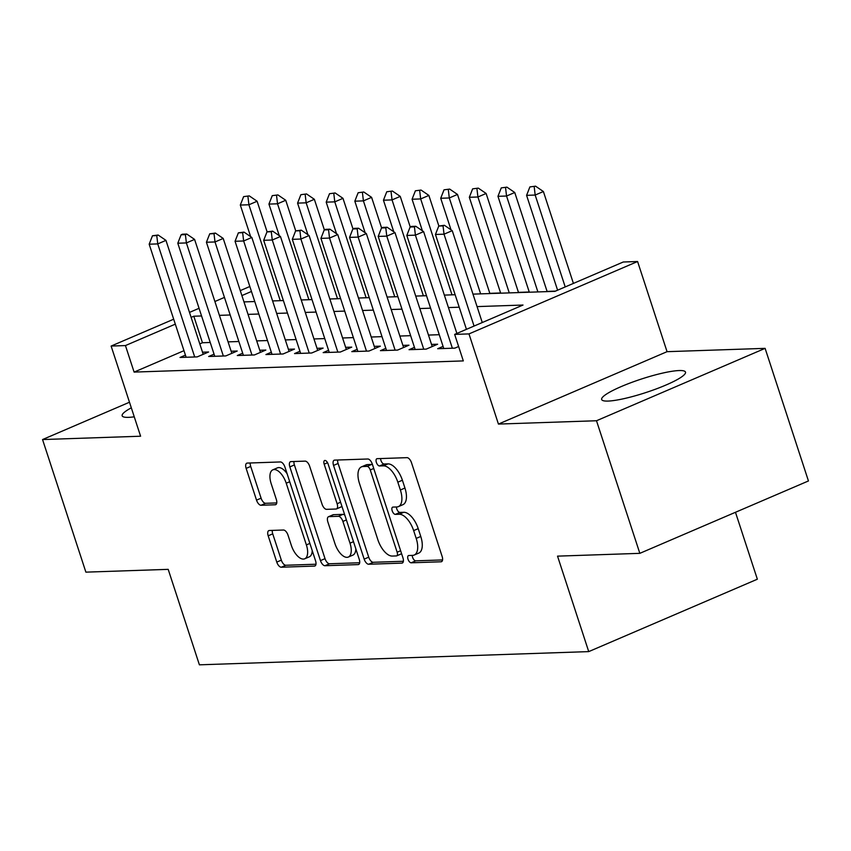 <?xml version="1.0" encoding="UTF-8"?>
<svg xmlns="http://www.w3.org/2000/svg" width="851" height="851" viewBox="0 0 851 851"><rect width="100%" height="100%" fill="white"/><g stroke="black" fill="none" stroke-linecap="round" stroke-linejoin="round"><path stroke-width="1.28" d="M408.023 559.224A3.883 1.862 -113.2 0 0 411.182 562.798L441.031 561.788A5.553 2.67 -113.2 0 0 441.52 561.681A5.553 2.67 -113.2 0 0 442.148 556.48L411.512 462.774A5.553 2.67 -113.2 0 0 407.001 457.657L377.142 458.678A3.883 1.862 -113.2 0 0 376.802 458.753A3.883 1.862 -113.2 0 0 376.365 462.391A3.883 1.862 -113.2 0 0 379.525 465.965L383.397 465.837A17.765 8.531 -113.2 0 1 397.832 482.187L400.385 489.995A17.765 8.531 -113.2 0 1 398.396 506.622A17.765 8.531 -113.2 0 1 396.832 506.962L392.971 507.09A3.883 1.862 -113.2 0 0 392.63 507.164A3.883 1.862 -113.2 0 0 392.194 510.802A3.883 1.862 -113.2 0 0 395.353 514.376L399.215 514.249A17.765 8.531 -113.2 0 1 413.65 530.609L416.203 538.417A17.765 8.531 -113.2 0 1 414.224 555.033A17.765 8.531 -113.2 0 1 412.661 555.373L408.799 555.512A3.883 1.862 -113.2 0 0 408.459 555.586A3.883 1.862 -113.2 0 0 408.023 559.224M412.246 555.395A3.883 1.862 -113.2 0 0 412.575 557.267A3.883 1.862 -113.2 0 0 415.735 560.841L442.573 559.926M380.599 458.561A3.883 1.862 -113.2 0 0 380.929 460.434A3.883 1.862 -113.2 0 0 384.088 464.008L387.95 463.88L383.397 465.837M396.417 506.973A3.883 1.862 -113.2 0 0 396.747 508.845A3.883 1.862 -113.2 0 0 399.906 512.43L403.778 512.291L399.215 514.249M131.32 407.82A44.103 7.116 -18.1 0 0 122.15 415.788A44.103 7.116 -18.1 0 0 128.533 417.352A44.103 7.116 -18.1 0 0 134.256 416.82M608.039 401.076A44.103 7.116 -18.1 0 0 656.259 388.918A44.103 7.116 -18.1 0 0 685.502 372.11A44.103 7.116 -18.1 0 0 679.13 370.547A44.103 7.116 -18.1 0 0 630.91 382.705A44.103 7.116 -18.1 0 0 601.668 399.513A44.103 7.116 -18.1 0 0 608.039 401.076M269.288 530.503A5.553 2.67 -113.2 0 0 268.799 530.609A5.553 2.67 -113.2 0 0 268.182 535.811L276.777 562.096A5.553 2.67 -113.2 0 0 281.287 567.213L314.445 566.085A5.553 2.67 -113.2 0 0 314.934 565.979A5.553 2.67 -113.2 0 0 315.551 560.777L284.925 467.071A5.553 2.67 -113.2 0 0 280.415 461.955L247.258 463.082A5.553 2.67 -113.2 0 0 246.769 463.189A5.553 2.67 -113.2 0 0 246.141 468.39L256.523 500.143A5.553 2.67 -113.2 0 0 261.034 505.26L275.224 504.771A5.553 2.67 -113.2 0 0 275.713 504.664A5.553 2.67 -113.2 0 0 276.341 499.473L271.192 483.719A14.85 7.127 -113.2 0 1 272.852 469.826A14.85 7.127 -113.2 0 1 286.223 483.208L306.381 544.906A14.85 7.127 -113.2 0 1 304.722 558.799A14.85 7.127 -113.2 0 1 291.35 545.417L287.989 535.13A5.553 2.67 -113.2 0 0 283.479 530.024L269.288 530.503M183.976 350.676L134.107 372.089L125.437 345.57L111.13 346.059L173.689 319.199M639.835 553.341L596.498 420.745L765.113 348.357L808.45 480.953L639.835 553.341L557.533 556.139L588.732 651.611L199.4 664.822L168.19 569.351L85.887 572.149L42.55 439.552L140.596 436.223L111.13 346.059M765.113 348.357L667.056 351.676L498.441 424.075L596.498 420.745M498.441 424.075L468.975 333.911L454.657 334.39L523.014 305.041L477.06 306.605M134.107 372.089L463.327 360.909L454.657 334.39M364.164 559.128A5.553 2.67 -113.2 0 0 368.674 564.245L401.832 563.117A5.553 2.67 -113.2 0 0 402.321 563.011A5.553 2.67 -113.2 0 0 402.949 557.809L372.312 464.103A5.553 2.67 -113.2 0 0 367.802 458.997L334.645 460.114A5.553 2.67 -113.2 0 0 334.156 460.221A5.553 2.67 -113.2 0 0 333.539 465.423L364.164 559.128L368.728 557.171A5.553 2.67 -113.2 0 0 373.238 562.288L403.374 561.266M358.143 564.596L324.986 565.724A5.553 2.67 -113.2 0 1 320.465 560.618L289.84 466.901A5.553 2.67 -113.2 0 1 290.457 461.71A5.553 2.67 -113.2 0 1 290.946 461.604L305.137 461.125A5.553 2.67 -113.2 0 1 309.647 466.231L322.072 504.239A5.553 2.67 -113.2 0 0 326.582 509.345L335.996 509.026A5.553 2.67 -113.2 0 0 336.485 508.919A5.553 2.67 -113.2 0 0 337.102 503.728L324.178 464.157A3.883 1.862 -113.2 0 1 324.603 460.519A3.883 1.862 -113.2 0 1 328.103 464.029L359.25 559.298A5.553 2.67 -113.2 0 1 358.633 564.49A5.553 2.67 -113.2 0 1 358.143 564.596L359.037 564.213M129.49 402.225L42.55 439.552M443.084 346.4L437.68 348.719L454.86 348.133L458.625 346.517M414.458 347.368L409.054 349.697L426.234 349.112L437.627 344.219L431.531 344.421M385.833 348.346L380.429 350.665L397.598 350.08L408.991 345.187L402.906 345.4M357.197 349.314L351.793 351.633L368.972 351.048L380.365 346.166L374.27 346.368M328.571 350.293L323.167 352.612L340.347 352.027L351.74 347.134L345.644 347.336M299.946 351.261L294.542 353.58L311.721 352.995L323.114 348.102L317.019 348.314M271.32 352.229L265.916 354.548L283.096 353.973L294.489 349.08L288.393 349.282M242.695 353.208L237.291 355.527L254.46 354.941L265.852 350.048L259.768 350.25M214.058 354.176L208.665 356.495L225.834 355.909L237.227 351.016L231.132 351.229M439.254 334.698L428.468 335.071M410.629 335.677L399.842 336.039M382.003 336.645L371.217 337.017M353.378 337.613L342.591 337.985M324.752 338.592L313.966 338.953M296.127 339.56L285.33 339.932M267.491 340.538L256.704 340.9M238.865 341.506L228.079 341.868M210.24 342.474L202.464 342.74L199.794 343.889M185.433 355.144L180.029 357.463L197.209 356.888L208.601 351.995L202.506 352.197M555.458 291.116L547.076 291.404M529.237 292.01L518.45 292.372M500.611 292.978L489.825 293.34M588.732 651.611L757.347 579.212L735.477 512.281M472.986 294.127L554.916 291.35L623.272 262.002L637.59 261.512L468.975 333.911M667.056 351.676L637.59 261.512M189.507 312.402L199.07 308.296M214.888 301.509L224.451 297.403M240.269 290.616L249.832 286.5M201.57 315.955L193.805 316.221L191.124 317.37M175.306 324.157L125.437 345.57M459.221 307.211L448.434 307.573M430.595 308.179L419.798 308.551M401.959 309.158L391.173 309.519M373.334 310.126L362.547 310.487M344.708 311.094L333.922 311.466M316.083 312.072L305.296 312.434M287.457 313.04L276.671 313.413M258.821 314.019L248.035 314.381M230.196 314.987L219.409 315.349M243.96 301.903L254.747 301.541M272.586 300.935L283.372 300.563M301.211 299.967L312.009 299.595M329.848 298.988L340.634 298.627M358.473 298.02L369.26 297.648M387.099 297.042L397.885 296.68M415.724 296.074L426.511 295.712M444.35 295.106L455.147 294.733M251.46 291.467L241.897 295.574M202.464 342.74L193.805 316.221M414.224 555.033L418.777 553.086A17.765 8.531 -113.2 0 0 420.766 536.46L416.203 538.417M403.778 512.291A17.765 8.531 -113.2 0 1 418.213 528.652L420.766 536.46M398.396 506.622L402.949 504.664A17.765 8.531 -113.2 0 0 404.938 488.038L400.385 489.995M387.95 463.88A17.765 8.531 -113.2 0 1 402.385 480.23L404.938 488.038M337.666 460.019A5.553 2.67 -113.2 0 0 338.092 463.465L368.728 557.171M396.364 555.926A3.883 1.862 -113.2 0 0 396.704 555.852A3.883 1.862 -113.2 0 0 397.14 552.225L370.249 469.965A3.883 1.862 -113.2 0 0 367.089 466.391L363.015 466.529A17.765 8.531 -113.2 0 0 361.462 466.869A17.765 8.531 -113.2 0 0 359.473 483.485L377.855 539.715A17.765 8.531 -113.2 0 0 392.29 556.065L396.364 555.926M400.917 553.98A3.883 1.862 -113.2 0 0 401.257 553.905A3.883 1.862 -113.2 0 0 401.587 553.661M372.504 464.689A3.883 1.862 -113.2 0 0 371.653 464.433L367.089 466.391M361.462 466.869L366.015 464.912A17.765 8.531 -113.2 0 1 367.579 464.572L371.653 464.433M359.675 562.745L329.539 563.766L324.986 565.724M293.967 461.497A5.553 2.67 -113.2 0 0 294.393 464.944L325.029 558.66A5.553 2.67 -113.2 0 0 329.539 563.766M340.56 507.068A5.553 2.67 -113.2 0 0 341.038 506.962A5.553 2.67 -113.2 0 0 341.857 506.079M334.964 543.672A14.85 7.127 -113.2 0 0 348.336 557.054A14.85 7.127 -113.2 0 0 349.995 543.161L342.889 521.429A5.553 2.67 -113.2 0 0 338.379 516.312L328.965 516.631A5.553 2.67 -113.2 0 0 328.475 516.738A5.553 2.67 -113.2 0 0 327.858 521.94L334.964 543.672M348.336 557.054L352.899 555.107A14.85 7.127 -113.2 0 0 355.824 548.81M344.846 515.238A5.553 2.67 -113.2 0 0 342.942 514.355L338.379 516.312M328.475 516.738L333.039 514.781A5.553 2.67 -113.2 0 1 333.528 514.674L342.942 514.355M304.722 558.799L309.285 556.841A14.85 7.127 -113.2 0 0 312.211 550.554M287.106 473.73A14.85 7.127 -113.2 0 0 277.405 467.869L272.852 469.826M250.279 462.987A5.553 2.67 -113.2 0 0 250.705 466.433L261.087 498.186A5.553 2.67 -113.2 0 0 265.597 503.303L276.766 502.92M272.309 530.407A5.553 2.67 -113.2 0 0 272.735 533.854L281.33 560.139A5.553 2.67 -113.2 0 0 285.84 565.255L315.976 564.224M573.414 283.404L543.385 191.528L535.173 195.049L526.588 195.347L557.596 290.202M535.566 186.178L529.896 186.912L535.566 186.178L543.385 191.528M565.213 286.936L535.173 195.049L534.194 186.763M526.588 195.347L529.896 186.912M443.052 225.898L444.413 225.302L438.754 226.036L443.052 225.898L444.031 234.185L452.232 230.664L482.272 322.54M466.444 329.326L435.446 234.472L444.031 234.185L474.06 326.061M438.754 226.036L435.446 234.472M452.232 230.664L444.413 225.302M547.15 291.616L514.749 192.507L506.547 196.028L497.963 196.315L529.311 292.223M506.93 187.146L501.271 187.88L506.93 187.146L514.749 192.507M537.896 291.925L506.547 196.028L505.568 187.731M497.963 196.315L501.271 187.88M518.525 292.584L486.123 193.475L477.922 196.996L469.337 197.283L500.675 293.191M478.305 188.124L472.645 188.848L478.305 188.124L486.123 193.475M509.27 292.904L477.922 196.996L476.943 188.709M469.337 197.283L472.645 188.848M489.889 293.552L457.498 194.443L449.296 197.964L440.712 198.262L451.03 229.834M449.679 189.092L444.02 189.826L449.679 189.092L457.498 194.443M480.645 293.872L449.296 197.964L448.317 189.677M440.712 198.262L444.02 189.826M438.861 225.994L428.872 195.422L420.671 198.943L412.075 199.23L422.404 230.802M421.054 190.06L415.394 190.794L421.054 190.06L428.872 195.422M452.009 294.84L420.671 198.943L419.681 190.645M412.075 199.23L415.394 190.794M414.426 226.866L415.788 226.281L411.501 226.419L410.129 227.015L414.426 226.866L415.405 235.153L423.607 231.632L456.881 333.443M443.775 348.516L406.821 235.45L415.405 235.153L452.36 348.219M410.129 227.015L406.821 235.45M423.607 231.632L415.788 226.281M385.79 227.834L387.162 227.249L382.865 227.398L381.503 227.983L385.79 227.834L386.78 236.131L394.981 232.61L432.223 346.538M415.15 349.484L378.195 236.418L386.78 236.131L423.734 349.197M381.503 227.983L378.195 236.418M394.981 232.61L387.162 227.249M357.165 228.813L358.537 228.228L354.239 228.366L352.878 228.951L357.165 228.813L358.154 237.099L366.355 233.578L403.597 347.506M386.514 350.452L349.559 237.386L358.154 237.099L395.109 350.165M352.878 228.951L349.559 237.386M366.355 233.578L358.537 228.228M328.539 229.781L329.911 229.196L325.614 229.344L324.242 229.93L328.539 229.781L329.528 238.067L337.73 234.546L374.961 348.485M357.888 351.431L320.933 238.365L329.528 238.067L366.483 351.133M324.242 229.93L320.933 238.365M337.73 234.546L329.911 229.196M410.235 226.962L400.247 196.39L392.045 199.911L383.45 200.198L393.768 231.78M392.428 191.039L386.758 191.773L392.428 191.039L400.247 196.39M423.383 295.818L392.045 199.911L391.056 191.624M383.45 200.198L386.758 191.773M299.914 230.749L301.275 230.164L295.616 230.898L299.914 230.749L300.892 239.046L309.094 235.525L346.336 349.453M329.263 352.399L292.308 239.333L300.892 239.046L337.847 352.112M295.616 230.898L292.308 239.333M309.094 235.525L301.275 230.164M381.61 227.94L371.61 197.358L363.409 200.879L354.824 201.176L365.143 232.749M363.792 192.007L358.133 192.741L363.792 192.007L371.61 197.358M394.758 296.786L363.409 200.879L362.43 192.592M354.824 201.176L358.133 192.741M271.288 231.727L272.65 231.142L266.991 231.866L271.288 231.727L272.267 240.014L280.468 236.493L317.71 350.421M300.637 353.378L263.682 240.301L272.267 240.014L309.221 353.08M266.991 231.866L263.682 240.301M280.468 236.493L272.65 231.142M352.984 228.908L342.985 198.336L334.783 201.857L326.199 202.144L336.517 233.717M335.166 192.975L329.507 193.709L335.166 192.975L342.985 198.336M366.132 297.754L334.783 201.857L333.805 193.571M326.199 202.144L329.507 193.709M242.663 232.695L244.024 232.11L238.365 232.844L242.663 232.695L243.641 240.982L251.843 237.461L289.085 351.399M272.012 354.346L235.057 241.28L243.641 240.982L280.596 354.048M238.365 232.844L235.057 241.28M251.843 237.461L244.024 232.11M324.359 229.876L314.359 199.304L306.158 202.825L297.573 203.123L307.892 234.695M306.541 193.954L300.882 194.688L306.541 193.954L314.359 199.304M337.507 298.733L306.158 202.825L305.179 194.539M297.573 203.123L300.882 194.688M214.026 233.674L215.399 233.078L209.74 233.812L214.026 233.674L215.016 241.961L223.217 238.44L260.459 352.367M243.375 355.314L206.421 242.248L215.016 241.961L251.97 355.027M209.74 233.812L206.421 242.248M223.217 238.44L215.399 233.078M295.722 230.855L285.734 200.272L277.532 203.804L268.937 204.091L279.266 235.663M277.915 194.922L272.256 195.656L277.915 194.922L285.734 200.272M308.881 299.701L277.532 203.804L276.543 195.507M268.937 204.091L272.256 195.656M185.401 234.642L186.773 234.057L182.476 234.195L181.103 234.791L185.401 234.642L186.39 242.929L194.592 239.408L231.823 353.335M214.75 356.292L177.795 243.226L186.39 242.929L223.345 355.995M181.103 234.791L177.795 243.226M194.592 239.408L186.773 234.057M267.097 231.823L257.108 201.251L248.907 204.772L240.312 205.059L250.63 236.631M249.29 195.89L243.631 196.624L249.29 195.89L257.108 201.251M280.245 300.669L248.907 204.772L247.918 196.485M240.312 205.059L243.631 196.624M156.775 235.61L158.137 235.025L152.478 235.759L156.775 235.61L157.754 243.907L165.956 240.376L203.198 354.314M186.124 357.26L149.17 244.194L157.754 243.907L194.709 356.973M152.478 235.759L149.17 244.194M165.956 240.376L158.137 235.025M415.735 560.841L411.182 562.798M384.088 464.008L379.525 465.965M399.906 512.43L395.353 514.376M418.213 528.652L413.65 530.609M402.385 480.23L397.832 482.187M441.935 561.394L441.031 561.788M338.092 463.465L333.539 465.423M402.736 562.724L401.832 563.117M373.238 562.288L368.674 564.245M400.63 550.725L397.14 552.225M373.738 468.465L370.249 469.965M367.579 464.572L363.015 466.529M325.029 558.66L320.465 560.618M294.393 464.944L289.84 466.901M340.591 502.228L337.102 503.728M327.539 462.71L324.178 464.157M353.484 541.661L349.995 543.161M346.378 519.929L342.889 521.429M333.528 514.674L328.965 516.631M309.87 543.406L306.381 544.906M289.712 481.719L286.223 483.208M276.128 504.388L275.224 504.771M265.597 503.303L261.034 505.26M261.087 498.186L256.523 500.143M250.705 466.433L246.141 468.39M315.349 565.692L314.445 566.085M285.84 565.255L281.287 567.213M281.33 560.139L276.777 562.096M272.735 533.854L268.182 535.811M401.257 553.905L396.704 555.852M341.038 506.962L336.485 508.919"/></g></svg>
